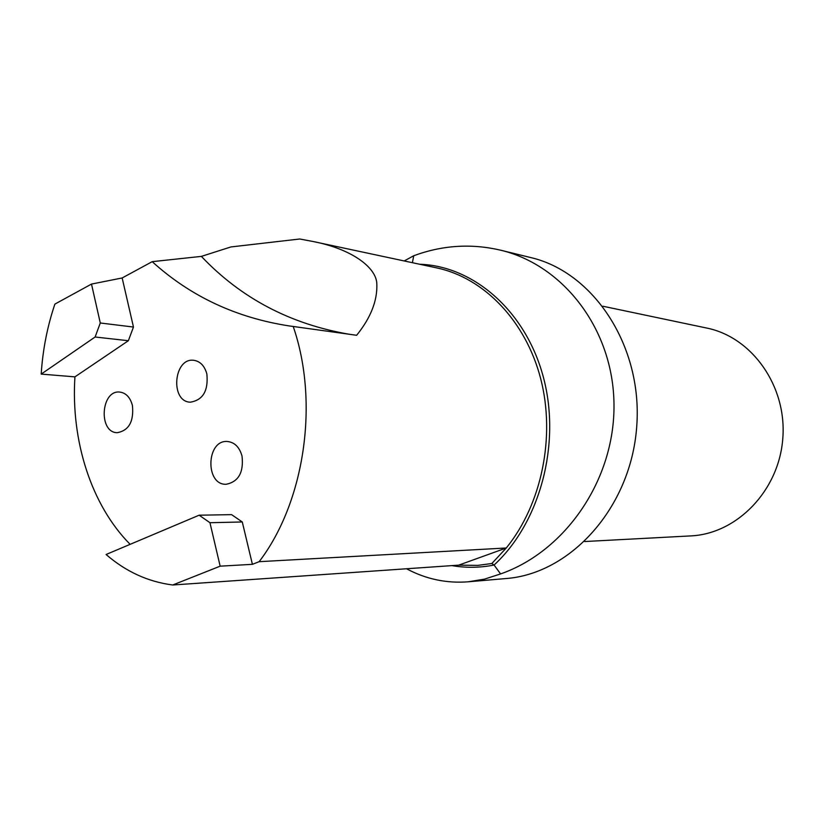 <?xml version="1.0" encoding="UTF-8"?>
<svg xmlns="http://www.w3.org/2000/svg" width="824" height="824" viewBox="0 0 824 824"><rect width="100%" height="100%" fill="white"/><g stroke="black" fill="none" stroke-linecap="round" stroke-linejoin="round"><path stroke-width="1.24" d="M132.427 405.521C133.962 421.466 128.915 430.519 117.286 432.682C98.19 432.744 100.837 389.762 119.789 392.07C126.041 392.935 130.254 397.415 132.427 405.521M172.71 584.999L458.711 565.14L506.276 547.991L259.158 561.68L252.402 564.327L242.277 521.973L231.575 514.639L199.14 515.196L106.08 554.5C125.887 571.64 148.093 581.806 172.71 584.999L220.152 566.17L209.955 522.715L199.14 515.196M259.158 561.68C304.736 502.032 319.434 402.267 293.21 326.469L356.637 335.286C370.728 317.817 377.464 300.729 376.836 284.022C376.547 267.326 351.312 248.848 312.976 241.483L299.74 239.001L230.916 246.942L201.365 256.388C241.102 298.298 290.542 324.275 349.695 334.328M130.141 544.334C91.237 505.143 70.792 440.675 74.922 376.867L128.369 340.724L133.467 327.046L122.158 277.966L152.213 261.661C190.468 296.393 236.282 317.837 289.636 325.995L293.21 326.469M242.019 456.012C243.842 472.368 238.538 481.793 226.106 484.296C204.949 485.068 206.309 439.676 227.373 441.489C234.583 442.261 239.465 447.102 242.019 456.012M206.855 373.952C208.493 390.741 202.972 400.145 190.282 402.184C169.888 401.69 173.658 357.317 193.846 360.315C200.273 361.334 204.609 365.887 206.855 373.952M41.2 374.096L95.12 337.006L100.281 322.987L91.495 284.074L54.878 304.108C47.287 326.623 42.735 349.953 41.2 374.096L74.922 376.867M152.213 261.661L201.365 256.388M252.402 564.327L220.152 566.17M122.158 277.966L91.495 284.074M530.677 257.552C593.98 272.198 643.163 346.883 636.674 427.192C630.751 507.543 570.702 573.803 505.895 578.551L468.187 581.806L484.491 579.138L500.58 573.926C565.48 551.287 614.776 479.784 613.993 404.697C613.509 329.631 563.544 265.009 500.405 250.136L530.677 257.552M500.405 250.136C471.153 243.338 442.261 245.212 413.72 255.749L404.203 260.95M406.531 568.766C425.936 579.138 446.484 583.485 468.187 581.806M602.849 306.219L706.704 328.045C751.993 337.078 787.054 386.219 782.8 438.471C778.989 490.764 736.8 533.931 690.656 535.909L584.679 541.533M419.581 264.236C473.893 265.956 526.227 311.421 543.593 378.01C561.092 444.497 539.885 522.828 494.091 565.037L500.58 573.926M413.72 255.749L412.412 262.702M451.933 565.614C465.828 568.004 479.877 567.818 494.091 565.037L491.856 563.503L506.276 547.991C541.708 504.412 555.685 436.761 540.709 378.772C525.671 320.752 483.832 277.853 436.916 267.934L312.976 241.483M458.711 565.14L477.755 565.388L491.856 563.503M133.467 327.046L100.281 322.987M242.277 521.973L209.955 522.715M128.369 340.724L95.12 337.006"/></g></svg>
